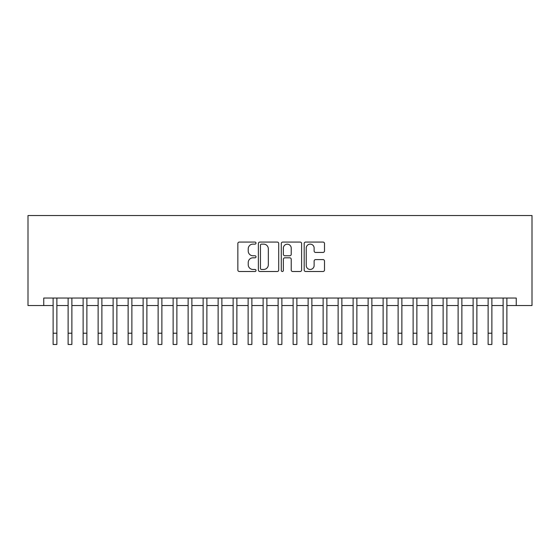 <?xml version="1.0" encoding="UTF-8"?>
<svg xmlns="http://www.w3.org/2000/svg" width="560" height="560" viewBox="0 0 560 560"><rect width="100%" height="100%" fill="white"/><g stroke="black" fill="none" stroke-linecap="round" stroke-linejoin="round"><path stroke-width="0.84" d="M256.004 243.096A1.029 1.029 0 0 0 254.968 242.067L239.323 242.067A1.47 1.47 0 0 0 237.853 243.537L237.853 270.039A1.47 1.47 0 0 0 239.323 271.509L254.968 271.509A1.029 1.029 0 0 0 256.004 270.48A1.029 1.029 0 0 0 254.968 269.451L252.945 269.451A4.711 4.711 0 0 1 248.234 264.74L248.234 262.528A4.711 4.711 0 0 1 252.945 257.817L254.968 257.817A1.029 1.029 0 0 0 256.004 256.788A1.029 1.029 0 0 0 254.968 255.759L252.945 255.759A4.711 4.711 0 0 1 248.234 251.048L248.234 248.836A4.711 4.711 0 0 1 252.945 244.125L254.968 244.125A1.029 1.029 0 0 0 256.004 243.096M323.029 252.441A1.47 1.47 0 0 0 324.499 250.971L324.499 243.537A1.47 1.47 0 0 0 323.029 242.067L305.655 242.067A1.47 1.47 0 0 0 304.185 243.537L304.185 270.039A1.47 1.47 0 0 0 305.655 271.509L323.029 271.509A1.47 1.47 0 0 0 324.499 270.039L324.499 261.058A1.47 1.47 0 0 0 323.029 259.588L315.595 259.588A1.47 1.47 0 0 0 314.125 261.058L314.125 265.51A3.941 3.941 0 0 1 310.184 269.451A3.941 3.941 0 0 1 306.243 265.51L306.243 248.066A3.941 3.941 0 0 1 310.184 244.125A3.941 3.941 0 0 1 314.125 248.066L314.125 250.971A1.47 1.47 0 0 0 315.595 252.441L323.029 252.441M43.75 305.536L43.75 298.039L516.25 298.039L516.25 305.536L532 305.536L532 215.537L28 215.537L28 305.536L53.123 305.536M278.712 243.537A1.47 1.47 0 0 0 277.242 242.067L259.868 242.067A1.47 1.47 0 0 0 258.391 243.537L258.391 270.039A1.47 1.47 0 0 0 259.868 271.509L277.242 271.509A1.47 1.47 0 0 0 278.712 270.039L278.712 243.537M282.758 242.067L300.132 242.067A1.47 1.47 0 0 1 301.609 243.537L301.609 270.039A1.47 1.47 0 0 1 300.132 271.509L292.698 271.509A1.47 1.47 0 0 1 291.228 270.039L291.228 259.287A1.47 1.47 0 0 0 289.751 257.817L284.823 257.817A1.47 1.47 0 0 0 283.353 259.287L283.353 270.48A1.029 1.029 0 0 1 282.317 271.509A1.029 1.029 0 0 1 281.288 270.48L281.288 243.537A1.47 1.47 0 0 1 282.758 242.067M56.875 305.536L68.124 305.536M71.876 305.536L83.125 305.536M86.877 305.536L98.126 305.536M101.878 305.536L113.127 305.536M116.872 305.536L128.128 305.536M131.873 305.536L143.122 305.536M146.874 305.536L158.123 305.536M161.875 305.536L173.124 305.536M176.876 305.536L188.125 305.536M191.877 305.536L203.126 305.536M206.878 305.536L218.127 305.536M221.872 305.536L233.128 305.536M236.873 305.536L248.122 305.536M251.874 305.536L263.123 305.536M266.875 305.536L278.124 305.536M281.876 305.536L293.125 305.536M296.877 305.536L308.126 305.536M311.878 305.536L323.127 305.536M326.872 305.536L338.128 305.536M341.873 305.536L353.122 305.536M356.874 305.536L368.123 305.536M371.875 305.536L383.124 305.536M386.876 305.536L398.125 305.536M401.877 305.536L413.126 305.536M416.878 305.536L428.127 305.536M431.872 305.536L443.128 305.536M446.873 305.536L458.122 305.536M461.874 305.536L473.123 305.536M476.875 305.536L488.124 305.536M491.876 305.536L503.125 305.536M506.877 305.536L516.25 305.536M261.485 244.125A1.029 1.029 0 0 0 260.456 245.154L260.456 268.422A1.029 1.029 0 0 0 261.485 269.451L263.62 269.451A4.711 4.711 0 0 0 268.331 264.74L268.331 248.836A4.711 4.711 0 0 0 263.62 244.125L261.485 244.125M291.228 248.136A3.941 3.941 0 0 0 287.287 244.202A3.941 3.941 0 0 0 283.353 248.136L283.353 254.282A1.47 1.47 0 0 0 284.823 255.759L289.751 255.759A1.47 1.47 0 0 0 291.228 254.282L291.228 248.136M53.123 333.214L56.875 333.214L56.875 344.463L53.123 344.463L53.123 298.039M56.875 333.214L56.875 298.039M68.124 344.463L71.876 344.463L68.124 344.463L68.124 298.039M71.876 344.463L71.876 298.039M83.125 344.463L86.877 344.463L83.125 344.463L83.125 298.039M86.877 344.463L86.877 298.039M98.126 344.463L101.878 344.463L98.126 344.463L98.126 298.039M101.878 344.463L101.878 298.039M113.127 344.463L116.872 344.463L113.127 344.463L113.127 298.039M116.872 344.463L116.872 298.039M128.128 344.463L131.873 344.463L128.128 344.463L128.128 298.039M131.873 344.463L131.873 298.039M143.122 344.463L146.874 344.463L143.122 344.463L143.122 298.039M146.874 344.463L146.874 298.039M158.123 344.463L161.875 344.463L158.123 344.463L158.123 298.039M161.875 344.463L161.875 298.039M173.124 344.463L176.876 344.463L173.124 344.463L173.124 298.039M176.876 344.463L176.876 298.039M188.125 344.463L191.877 344.463L188.125 344.463L188.125 298.039M191.877 344.463L191.877 298.039M203.126 344.463L206.878 344.463L203.126 344.463L203.126 298.039M206.878 344.463L206.878 298.039M218.127 344.463L221.872 344.463L218.127 344.463L218.127 298.039M221.872 344.463L221.872 298.039M233.128 344.463L236.873 344.463L233.128 344.463L233.128 298.039M236.873 344.463L236.873 298.039M248.122 344.463L251.874 344.463L248.122 344.463L248.122 298.039M251.874 344.463L251.874 298.039M263.123 344.463L266.875 344.463L263.123 344.463L263.123 298.039M266.875 344.463L266.875 298.039M278.124 344.463L281.876 344.463L278.124 344.463L278.124 298.039M281.876 344.463L281.876 298.039M293.125 344.463L296.877 344.463L293.125 344.463L293.125 298.039M296.877 344.463L296.877 298.039M308.126 344.463L311.878 344.463L308.126 344.463L308.126 298.039M311.878 344.463L311.878 298.039M323.127 344.463L326.872 344.463L323.127 344.463L323.127 298.039M326.872 344.463L326.872 298.039M338.128 344.463L341.873 344.463L338.128 344.463L338.128 298.039M341.873 344.463L341.873 298.039M353.122 344.463L356.874 344.463L353.122 344.463L353.122 298.039M356.874 344.463L356.874 298.039M368.123 344.463L371.875 344.463L368.123 344.463L368.123 298.039M371.875 344.463L371.875 298.039M383.124 344.463L386.876 344.463L383.124 344.463L383.124 298.039M386.876 344.463L386.876 298.039M398.125 344.463L401.877 344.463L398.125 344.463L398.125 298.039M401.877 344.463L401.877 298.039M413.126 344.463L416.878 344.463L413.126 344.463L413.126 298.039M416.878 344.463L416.878 298.039M428.127 344.463L431.872 344.463L428.127 344.463L428.127 298.039M431.872 344.463L431.872 298.039M443.128 344.463L446.873 344.463L443.128 344.463L443.128 298.039M446.873 344.463L446.873 298.039M458.122 344.463L461.874 344.463L458.122 344.463L458.122 298.039M461.874 344.463L461.874 298.039M473.123 344.463L476.875 344.463L473.123 344.463L473.123 298.039M476.875 344.463L476.875 298.039M488.124 344.463L491.876 344.463L488.124 344.463L488.124 298.039M491.876 344.463L491.876 298.039M503.125 344.463L506.877 344.463L503.125 344.463L503.125 298.039M506.877 344.463L506.877 298.039M68.124 333.214L71.876 333.214M83.125 333.214L86.877 333.214M98.126 333.214L101.878 333.214M113.127 333.214L116.872 333.214M128.128 333.214L131.873 333.214M143.122 333.214L146.874 333.214M158.123 333.214L161.875 333.214M173.124 333.214L176.876 333.214M188.125 333.214L191.877 333.214M203.126 333.214L206.878 333.214M218.127 333.214L221.872 333.214M233.128 333.214L236.873 333.214M248.122 333.214L251.874 333.214M263.123 333.214L266.875 333.214M278.124 333.214L281.876 333.214M293.125 333.214L296.877 333.214M308.126 333.214L311.878 333.214M323.127 333.214L326.872 333.214M338.128 333.214L341.873 333.214M353.122 333.214L356.874 333.214M368.123 333.214L371.875 333.214M383.124 333.214L386.876 333.214M398.125 333.214L401.877 333.214M413.126 333.214L416.878 333.214M428.127 333.214L431.872 333.214M443.128 333.214L446.873 333.214M458.122 333.214L461.874 333.214M473.123 333.214L476.875 333.214M488.124 333.214L491.876 333.214M503.125 333.214L506.877 333.214"/></g></svg>
